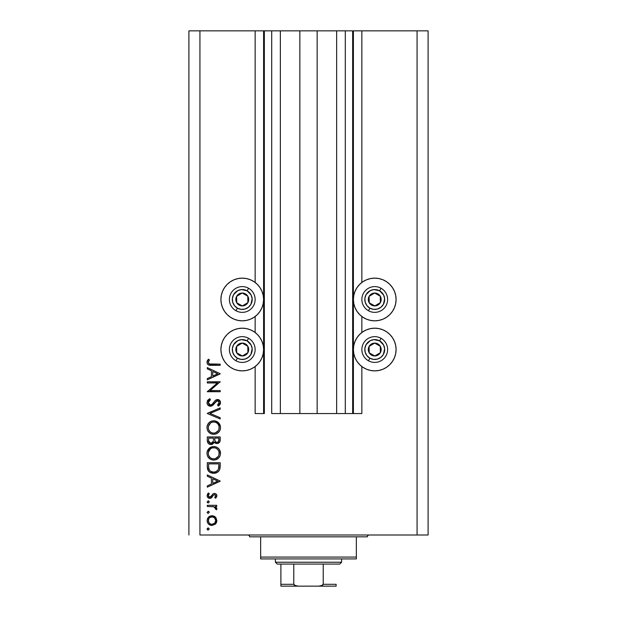 <?xml version="1.0" encoding="UTF-8"?>
<svg xmlns="http://www.w3.org/2000/svg" width="617" height="617" viewBox="0 0 617 617"><rect width="100%" height="100%" fill="white"/><g stroke="black" fill="none" stroke-linecap="round" stroke-linejoin="round"><path stroke-width="0.93" d="M352.662 413.56L345.296 413.56L352.662 413.56L352.662 30.85L345.296 30.85L345.296 413.56L336.651 413.56L345.296 413.56L345.296 30.85L336.651 30.85L336.651 413.56L317.146 413.56L336.651 413.56L336.651 30.85L299.854 30.85L317.146 30.85L317.146 413.56L280.349 413.56L299.854 413.56L299.854 30.85L280.349 30.85L280.349 413.56L271.704 413.56L280.349 413.56L280.349 30.85L271.704 30.85L271.704 413.56L271.704 30.85L264.338 30.85L264.338 413.56L255.145 413.56L255.145 366.552L255.145 413.56L263.606 413.56L263.606 30.85L255.145 30.85L255.145 282.463L255.145 30.85L199.939 30.85L199.939 535.001L417.061 535.001L417.061 30.85L353.394 30.85L353.394 413.56L352.662 413.56L352.662 30.85L317.146 30.85L317.146 413.56L299.854 413.56L299.854 30.85L264.338 30.85L264.338 413.56L263.606 413.56L263.606 30.85L264.338 30.85L188.902 30.85L188.902 535.001L188.902 30.85L199.939 30.85L199.939 535.001L428.098 535.001L417.061 535.001L417.061 30.85L361.855 30.85L361.855 282.463L361.855 30.85L353.394 30.85L353.394 413.56L361.855 413.56L361.855 366.552L361.855 413.56L352.716 413.56M255.145 332.509L255.145 316.506L255.145 332.509M361.855 332.509L361.855 316.506L361.855 332.509M378.9 320.416L374.735 320.825A21.34 21.34 0 0 1 353.394 299.484A21.34 21.34 0 0 1 374.735 278.144L378.9 278.552L382.91 279.763L386.597 281.738L389.828 284.391L392.481 287.63L394.456 291.317L395.674 295.319L396.083 299.484L395.674 303.649L394.456 307.652L392.481 311.338L389.828 314.577L386.597 317.231L382.91 319.205L378.9 320.416L374.735 320.825L370.578 320.416L366.567 319.205L362.881 317.231L359.649 314.577L356.988 311.338L355.022 307.652L353.803 303.649L353.394 299.484L353.803 295.319L355.022 291.317L356.988 287.63L359.649 284.391L362.881 281.738L366.567 279.763L370.578 278.552L374.735 278.144A21.34 21.34 0 0 1 396.083 299.484A21.34 21.34 0 0 1 374.735 320.825L370.578 320.416M378.9 370.462L374.735 370.871A21.34 21.34 0 0 1 353.394 349.53A21.34 21.34 0 0 1 374.735 328.19A21.34 21.34 0 0 1 396.083 349.53A21.34 21.34 0 0 1 374.735 370.871L370.578 370.462L366.567 369.251L362.881 367.277L359.649 364.624L356.988 361.392L355.022 357.698L353.803 353.695L353.394 349.53L353.803 345.366L355.022 341.363L356.988 337.676L359.649 334.437L362.881 331.784L366.567 329.81L370.578 328.599L374.735 328.19L378.9 328.599L382.91 329.81L386.597 331.784L389.828 334.437L392.481 337.676L394.456 341.363L395.674 345.366L396.083 349.53L395.674 353.695L394.456 357.698L392.481 361.392L389.828 364.624L386.597 367.277L382.91 369.251L378.9 370.462L374.735 370.871L370.578 370.462M246.422 320.416L242.265 320.825A21.34 21.34 0 0 1 220.917 299.484A21.34 21.34 0 0 1 242.265 278.144L246.422 278.552L250.433 279.763L254.119 281.738L257.351 284.391L260.012 287.63L261.978 291.317L263.197 295.319L263.606 299.484L263.197 303.649L261.978 307.652L260.012 311.338L257.351 314.577L254.119 317.231L250.433 319.205L246.422 320.416L242.265 320.825L238.1 320.416L234.09 319.205L230.403 317.231L227.172 314.577L224.519 311.338L222.544 307.652L221.326 303.649L220.917 299.484L221.326 295.319L222.544 291.317L224.519 287.63L227.172 284.391L230.403 281.738L234.09 279.763L238.1 278.552L242.265 278.144A21.34 21.34 0 0 1 263.606 299.484A21.34 21.34 0 0 1 242.265 320.825L238.1 320.416M246.422 370.462L242.265 370.871A21.34 21.34 0 0 1 220.917 349.53A21.34 21.34 0 0 1 242.265 328.19A21.34 21.34 0 0 1 263.606 349.53A21.34 21.34 0 0 1 242.265 370.871L238.1 370.462L234.09 369.251L230.403 367.277L227.172 364.624L224.519 361.392L222.544 357.698L221.326 353.695L220.917 349.53L221.326 345.366L222.544 341.363L224.519 337.676L227.172 334.437L230.403 331.784L234.09 329.81L238.1 328.599L242.265 328.19L246.422 328.599L250.433 329.81L254.119 331.784L257.351 334.437L260.012 337.676L261.978 341.363L263.197 345.366L263.606 349.53L263.197 353.695L261.978 357.698L260.012 361.392L257.351 364.624L254.119 367.277L250.433 369.251L246.422 370.462L242.265 370.871L238.1 370.462M207.304 382.964L217.415 382.964L207.304 382.964L207.304 381.807L220.184 381.807L210.042 390.561L220.184 390.561L220.184 391.718L207.304 391.718L217.415 382.964L207.304 391.718L220.184 391.718L220.184 390.561L210.042 390.561L220.184 381.807L207.304 381.807L207.304 382.964L207.304 381.807L220.184 382.054M210.459 406.248L207.968 405.13L206.988 402.924L207.782 400.202L209.788 398.651L210.443 399.739L208.978 400.88L208.291 402.569L208.87 404.297L209.927 405.014L211.916 404.49L215.287 400.425L216.714 399.585L219.228 400.017L220.5 402.346L220.153 404.189L218.333 406.086L217.539 405.037L219.066 403.294L219.097 401.837L218.233 400.788L217.084 400.695L212.618 405.454L210.459 406.248L217.562 400.634L219.189 402.523L217.539 405.037L218.333 406.086L220.516 402.654C220.392 400.742 219.39 399.677 217.508 399.477L215.549 400.202L211.739 404.629L210.474 405.091L208.291 402.569L210.443 399.739L209.788 398.651L206.973 402.569C207.135 404.76 208.299 405.986 210.459 406.248L210.459 406.248M220.184 417.724L220.184 418.966L207.304 413.513L220.184 407.899L220.184 409.14L210.035 413.429L220.184 417.724L220.184 418.966L207.304 413.513L220.184 418.966L220.184 417.724L210.035 413.429L220.184 409.14L220.184 407.899L207.304 413.351L220.184 407.899L220.184 409.14M206.973 427.573L207.451 424.974L208.908 422.768L211.091 421.28L213.683 420.779L216.282 421.272L218.503 422.699L219.991 424.882L220.516 427.465L220.045 430.095L218.58 432.332L216.374 433.828L213.744 434.322L211.145 433.836L208.947 432.363L207.459 430.172L206.973 427.573C207.351 431.707 209.61 433.952 213.744 434.322C217.924 433.944 220.184 431.661 220.516 427.465C220.092 423.355 217.816 421.126 213.683 420.779C209.564 421.172 207.327 423.439 206.973 427.573M213.683 446.538C209.564 446.932 207.327 449.199 206.973 453.333L207.451 450.734L208.908 448.528L211.091 447.04L213.683 446.538L216.282 447.032L218.503 448.459L219.991 450.641L220.516 453.225L220.045 455.855L218.58 458.092L216.374 459.588L213.744 460.081L211.145 459.596L208.947 458.123L207.459 455.932L206.973 453.333C207.351 457.467 209.61 459.711 213.744 460.081C217.924 459.704 220.184 457.421 220.516 453.225C220.092 449.114 217.816 446.885 213.683 446.538L214.022 446.546M207.304 476.201L207.304 474.943L220.184 481.052L207.304 487.16L207.304 485.903L211.43 483.998L211.43 478.16L207.304 476.201L207.304 474.943L207.304 476.201L211.43 478.16L211.43 483.998L207.304 485.903L207.304 487.16L220.184 481.214L207.304 487.16L207.304 485.903M208.207 527.944L207.135 529.016L208.207 527.944L209.286 529.016L208.207 530.096L207.135 529.016L208.207 530.096L209.286 529.016L208.423 527.967M211.986 515.727L213.775 516.051L215.68 517.37L216.883 520.601L216.498 522.56L215.325 524.18L211.986 525.468L208.531 524.049L207.474 522.476L207.135 520.601L207.466 518.727L208.531 517.146L211.986 515.727C209.001 516.005 207.381 517.624 207.135 520.601C207.389 523.571 209.001 525.198 211.986 525.468L215.325 524.18L216.883 520.601L215.325 517.015L211.508 515.75M207.135 512.341L208.207 511.269L209.286 512.341L208.207 513.413L207.135 512.341L208.207 513.413L209.286 512.341L208.207 511.269L207.135 512.341M207.304 506.48L207.304 505.323L207.304 506.48L207.304 505.323L216.714 505.323L216.714 506.48L215.325 506.48L216.752 508.069L216.559 509.781L215.557 509.148L215.302 507.552L214.053 506.788L207.304 506.48L213.698 506.688L216.559 509.781L216.883 508.778L215.325 506.48L216.714 506.48L216.714 505.323L207.304 505.323L216.714 505.323L216.714 506.48M207.135 501.937L208.207 500.865L209.286 501.937L208.207 503.009L207.135 501.937L208.207 503.009L209.286 501.937L208.207 500.865L207.135 501.937M214.407 493.438L215.842 493.839L216.837 495.335L216.768 496.515L215.541 498.22L214.731 497.441L215.703 495.574L214.701 494.61L213.521 494.981L210.621 498.281L208.33 497.934L207.181 496.168L207.466 494.14L208.415 492.937L209.286 493.708L208.369 495.035L208.399 496.184L209.649 497.225L210.86 496.762L212.958 493.862L214.407 493.438L212.958 493.862L210.706 496.916L209.811 497.233L208.291 495.574L209.286 493.708L208.415 492.937L207.135 495.628C207.266 497.317 208.176 498.235 209.857 498.389L211.315 497.95L213.605 494.911L214.454 494.587L215.726 495.813L214.731 497.441L215.541 498.22L216.883 495.813C216.737 494.325 215.919 493.531 214.407 493.438L214.215 493.446M208.453 471.049L207.304 466.714C207.343 470.856 209.433 473.046 213.582 473.293L209.873 472.298L208.068 470.478L207.366 468.01L207.304 462.719L220.184 462.719L220.099 467.385L219.32 470.293L217.3 472.352L213.582 473.293C216.498 473.316 218.541 472.02 219.714 469.406L220.184 462.719L207.304 462.719L207.304 466.714L207.304 462.719L220.184 462.719L220.184 465.326M207.312 440.831L207.304 436.959L207.304 440.445L207.304 436.959L220.184 436.959L219.876 441.656L217.724 443.492L215.788 443.361L214.253 442.081L212.564 444.186L210.189 444.479L208.245 443.314L207.304 440.445C207.358 442.89 208.577 444.263 210.96 444.556L214.253 442.081L216.991 443.569C219.266 443.23 220.331 441.865 220.184 439.474L220.184 436.959L207.304 436.959L220.184 436.959L220.184 439.474M207.304 368.873L207.304 367.609L220.184 373.717L207.304 379.833L207.304 378.576L211.43 376.671L211.43 370.832L207.304 368.873L207.304 367.609L207.304 368.873L211.43 370.832L211.43 376.671L207.304 378.576L207.304 379.833L220.184 373.887L207.304 379.833L207.304 378.576M208.839 360.814L208.315 362.626L209.487 363.961L220.184 364.146L220.184 365.295L208.423 364.878L207.32 363.799L206.973 362.295L208.461 359.187L209.448 359.873L208.291 362.356L209.448 359.873L208.461 359.187L206.973 362.295C207.405 364.647 208.908 365.65 211.484 365.295L220.184 365.295L220.184 364.146L211.616 364.146C209.873 364.446 208.762 363.853 208.291 362.356L208.615 363.336M428.098 30.85L428.098 535.001L428.098 30.85L417.061 30.85L428.098 30.85M234.09 369.251L230.403 367.277M224.519 361.392L222.544 357.698M221.326 353.695L220.917 349.53L221.326 345.366M234.09 319.205L230.403 317.231M224.519 311.338L222.544 307.652M221.326 303.649L220.917 299.484L221.326 295.319M395.674 345.366L396.083 349.53L395.674 353.695M394.456 357.698L392.481 361.392M386.597 367.277L382.91 369.251M395.674 295.319L396.083 299.484L395.674 303.649M394.456 307.652L392.481 311.338M386.597 317.231L382.91 319.205M208.214 530.096L209.286 529.024M207.782 530.003L207.219 529.432M207.158 528.808L207.459 528.252M215.996 517.763L216.86 521.103M216.498 522.56L215.68 523.825M211.986 525.468L211.508 525.445M209.279 524.658L208.646 524.165M207.914 523.324L207.667 522.915M207.651 522.877L207.474 522.483M207.312 521.99L207.219 521.573M207.212 519.661L208.531 517.146M208.538 517.139L210.081 516.097M212.896 515.804L214.878 516.653M214.593 516.46L215.318 517.015M209.919 517.501L209.333 517.971M214.346 517.717L212.341 516.899L209.911 517.501M214.647 523.193L215.726 520.601C215.495 522.861 214.246 524.103 211.978 524.311L214.6 523.239M213.405 524.041L214.346 523.471M210.528 524.026L211.978 524.311C209.711 524.103 208.484 522.869 208.291 520.601L209.209 523.093M209.333 523.231L210.551 524.034M208.353 519.884L208.291 520.601C208.484 518.334 209.711 517.092 211.978 516.884C214.246 517.092 215.495 518.326 215.726 520.601L214.616 517.971M208.893 518.527L208.353 521.326M208.43 511.292L208.955 511.57M209.286 512.341L208.207 513.413M207.998 513.398L207.158 512.573M215.672 508.192L215.557 509.148L215.726 508.555L215.557 509.148L216.559 509.781L216.852 509.04M214.731 507.097L213.297 506.611M212.896 506.565L212.495 506.534M208.43 500.888L208.955 501.166M209.286 501.937L208.207 503.009M207.998 502.994L207.158 502.169M216.205 497.518L215.541 498.22L214.917 497.279M214.701 494.61L213.443 495.05M214.454 494.587L213.605 494.911M212.634 496.253L212.873 495.844M212.364 496.724L212.055 497.179M211.315 497.95L210.243 498.359M209.317 498.343L208.801 498.189M208.322 497.927L207.921 497.595M207.898 497.572L207.459 496.978M207.358 496.762L207.181 496.168M208.415 492.937L209.286 493.708L208.908 494.086M208.585 494.533L208.369 495.035M208.315 495.297L208.384 496.137M208.747 496.754L209.202 497.094M211.677 495.49L209.811 497.233L210.86 496.77M216.158 494.094L215.356 493.592M216.328 494.271L216.706 494.865M216.837 495.335L216.883 495.813M220.184 481.052L207.304 474.943L220.184 481.052M217.67 481.121L212.749 483.389L212.749 478.784L217.67 481.121L212.749 478.784L212.749 483.389L217.67 481.121M220.161 466.437L220.014 468.133M219.976 468.403L219.799 469.167M219.714 469.406L219.536 469.861M219.313 470.301L218.842 471.01M217.786 472.028L216.444 472.776M215.503 473.069L216.428 472.784M215.032 473.17L214.554 473.239M212.934 473.27L212.287 473.193M210.443 472.614L209.88 472.306M209.857 472.29L209.34 471.928M208.986 471.627L208.068 470.478M218.858 464.786L218.503 468.743L218.858 464.786M218.372 469.121L218.503 468.743C217.654 470.995 216.019 472.121 213.582 472.136L216.043 471.627M217.269 470.786L215.935 471.673L217.801 470.185M208.762 468.133L208.623 465.357L208.762 468.133L209.633 470.362L210.729 471.373L213.582 472.136C211.322 472.136 209.78 471.11 208.947 469.036L209.209 469.691M208.623 463.876L218.858 463.876L208.623 463.876L208.623 465.357L208.623 463.876M214.5 472.074L215.179 471.936M218.349 469.182L218.565 468.504M209.626 470.355L210.088 470.879M211.33 471.697L212.418 472.028M208.677 467.208L208.739 467.925M214.354 446.569L215.001 446.662M215.009 446.662L214.346 446.569M216.274 447.024L215.564 446.785M216.891 447.302L217.469 447.641M218.079 448.081L218.495 448.451M218.588 448.536L219.336 449.438M219.621 449.893L220.485 453.896M220.045 455.855L219.768 456.472L220.045 455.855M219.752 456.495L218.611 458.061M218.58 458.092L215.857 459.773M211.778 459.812L211.191 459.611M211.107 459.58L210.582 459.333M209.934 458.94L207.79 456.619M208.245 457.313L207.821 456.665M207.088 452.006L207.219 451.405M207.289 451.181L213.019 446.569M219.991 450.641L219.66 449.955M209.441 458.57L209.973 458.971M210.304 457.721L208.901 455.924L210.281 457.698L212.024 458.662M208.384 452.192L208.291 453.287C208.554 449.909 210.351 448.05 213.69 447.695C217.053 448.027 218.888 449.893 219.189 453.287L219.189 453.287C218.919 456.688 217.107 458.57 213.752 458.925C210.358 458.585 208.546 456.711 208.291 453.287L208.415 454.528M209.286 450.024L210.644 448.644L208.415 452.053M215.302 447.927L212.618 447.795L210.636 448.652L211.585 448.112M218.927 455.03L219.089 452.199L218.271 450.194L216.775 448.628L217.577 449.307M218.58 455.87L219.089 454.367M210.644 457.976L212.664 458.824L214.855 458.817M215.318 458.709L218.295 456.387M217.585 457.32L217.986 456.835M208.384 454.374L208.747 455.593M209.194 456.449L210.281 457.698M212.587 447.803L211.639 448.089M219.089 452.199L218.942 451.621M218.773 451.158L218.588 450.749M217.292 449.037L215.819 448.104M215.803 448.104L215.325 447.934M219.876 441.656L219.529 442.304M218.418 443.245L217.732 443.484M215.41 443.191L214.762 442.728M214.037 442.605L213.783 443.068M212.047 444.394L211.523 444.518M210.544 444.533L209.541 444.279M207.983 442.975L208.993 443.978M207.806 442.674L207.52 441.988M213.389 440.091L213.413 438.888M209.811 443.052L209.001 442.15L210.358 443.314L211.993 443.137M208.723 441.286L209.001 442.15M214.77 439.898L215.41 441.695L216.968 442.412C215.248 441.988 214.5 440.816 214.731 438.895L214.731 438.116L218.858 438.116L218.858 439.69C218.996 441.224 218.364 442.134 216.968 442.412L217.67 442.289M217.431 442.358L218.688 441.086L218.858 438.116L214.731 438.116L214.839 440.407M212.757 442.451L213.258 441.294L210.96 443.399C209.171 442.952 208.399 441.741 208.623 439.767L208.623 438.116L213.413 438.116L208.623 438.116L208.623 439.767M208.685 441.008L210.96 443.399L211.785 443.245M218.688 441.086L218.858 439.69M214.731 438.895L214.762 439.774M214.354 420.809L215.009 420.902M215.264 420.948L220.385 426.146M219.752 430.735L219.451 431.252M219.405 431.322L218.611 432.301M216.328 433.851L215.834 434.021M211.778 434.052L211.191 433.851M211.122 433.828L210.59 433.581M209.973 433.211L209.441 432.81M208.947 432.363L207.79 430.859M208.253 431.561L207.806 430.89M207.088 426.247L207.173 425.853M207.219 425.661L207.428 425.013M207.929 424.026L208.908 422.768M208.924 422.761L209.911 421.928M210.744 421.434L211.546 421.11M220.223 425.506L219.991 424.882M218.958 423.185L218.503 422.699M216.374 433.828L218.58 432.332M220.254 429.463L220.4 428.807M210.304 431.962L208.901 430.165L210.281 431.939L212.024 432.903M208.384 426.432L208.291 427.527C208.554 424.149 210.351 422.29 213.69 421.935C217.053 422.267 218.888 424.134 219.189 427.527L219.189 427.527C218.919 430.928 217.107 432.81 213.752 433.165C210.358 432.833 208.546 430.951 208.291 427.527L208.415 428.769M209.286 424.265L210.644 422.884L208.415 426.293M215.302 422.167L212.618 422.036L210.636 422.892L211.585 422.352M218.927 429.27L219.089 426.44L218.271 424.434L216.775 422.869L217.577 423.547M218.58 430.111L219.089 428.607M210.644 432.216L212.664 433.065L214.855 433.057M215.318 432.949L218.295 430.627M217.585 431.561L217.986 431.075M208.384 428.614L208.747 429.833M209.194 430.689L210.281 431.939M212.587 422.043L211.639 422.329M219.089 426.44L218.942 425.861M218.773 425.398L218.588 424.99M217.292 423.277L215.819 422.344M215.803 422.344L215.325 422.175M207.351 400.896L208.037 399.916M209.788 398.651L210.443 399.739L209.672 400.24M209.348 400.502L208.477 401.667M208.307 402.338L208.33 403.032M208.615 403.911L208.87 404.297M208.97 404.413L209.41 404.783M213.335 402.932L213.79 402.307M218.109 399.538L219.598 400.325M219.675 400.41L220.045 400.911M220.47 403.194L220.354 403.688M220.346 403.703L220.161 404.174M219.876 404.636L219.436 405.153M219.158 405.423L218.757 405.762M218.333 406.086L217.847 404.798M218.426 404.266L219.066 403.294M219.158 402.916L219.097 401.844M218.642 401.081L218.241 400.788M217.732 400.649L216.744 400.819M216.652 400.873L217.084 400.695M216.243 401.15L215.24 402.338M214.215 403.749L213.266 404.86M211.762 405.963L210.79 406.225M209.325 406.055L208.407 405.539M210.212 405.076L209.464 404.814M220.184 390.561L220.184 391.718L207.304 391.456M220.184 373.717L207.304 367.609L220.184 373.717M217.67 373.786L212.749 376.062L212.749 371.457L217.67 373.786L212.749 371.457L212.749 376.062L217.67 373.786M220.184 364.146L220.184 365.295L211.484 365.295M208.423 364.878L207.489 364.069M207.003 361.84L207.219 360.999M207.752 360.043L207.405 360.598M208.16 359.526L208.461 359.187L209.448 359.873L208.924 360.675M208.399 361.716L208.291 362.356M208.484 363.128L208.978 363.698M209.024 363.737L210.011 364.069M210.096 364.076L211.608 364.146M208.885 522.668L209.348 523.239M211.253 524.249L212.341 524.296M215.441 522.028L215.657 519.869M211.978 516.884L211.253 516.946M208.623 465.357L208.631 466.282M212.834 472.09L213.983 472.121M218.703 467.763L218.804 466.776M218.85 465.781L218.858 465.28M208.677 455.423L209.163 456.403M213.204 458.901L214.292 458.901M214.832 458.824L217.253 457.637M219.189 453.287L219.166 452.739M216.775 448.628L216.305 448.343M214.238 447.718L212.618 447.795M208.677 451.166L208.291 453.287M212.973 442.088L213.312 440.993M208.677 429.663L209.163 430.643M213.204 433.142L214.292 433.142M214.832 433.065L217.253 431.877M219.189 427.527L219.166 426.979M216.775 422.869L216.305 422.583M214.238 421.959L212.618 422.036M208.677 425.406L208.291 427.527M240.938 305.137L242.342 305.924A6.44 6.44 0 0 1 239.111 305.099L239.535 304.351L240.938 305.137L239.535 304.351L239.111 305.099L240.676 305.724L244.008 305.685L246.877 303.98L247.88 302.631L248.504 301.073L248.458 297.733L247.795 296.191L245.412 293.869L242.18 293.044L240.514 293.283L238.972 293.947L236.643 296.337L236.018 297.895L236.064 301.235L236.727 302.777L239.111 305.099A6.44 6.44 0 0 1 242.18 293.044A6.44 6.44 0 0 1 247.88 302.631L247.795 296.191L242.18 293.044L236.643 296.337L236.727 302.777L239.535 304.351L236.727 302.777L236.643 296.337L242.18 293.044L247.795 296.191L247.88 302.631A6.44 6.44 0 0 1 242.342 305.924L247.88 302.631L242.342 305.924L240.938 305.137M247.116 290.815A9.934 9.934 0 0 1 250.926 304.343A9.934 9.934 0 0 1 237.406 308.153L235.964 310.721A12.88 12.88 0 0 0 253.494 305.777A12.88 12.88 0 0 0 248.558 288.247L247.116 290.815L251.111 294.972L252.168 298.705L250.926 304.343L248.412 307.289L244.957 309.048L241.093 309.348L237.406 308.153L234.46 305.631L232.702 302.183L232.393 298.312L233.596 294.625L237.753 290.63L241.486 289.581L247.116 290.815L248.558 288.247A12.88 12.88 0 0 1 253.494 305.777A12.88 12.88 0 0 1 235.964 310.721A12.88 12.88 0 0 1 231.028 293.191A12.88 12.88 0 0 1 248.558 288.247A12.88 12.88 0 0 0 231.028 293.191A12.88 12.88 0 0 0 235.964 310.721L237.406 308.153A9.934 9.934 0 0 1 233.596 294.625A9.934 9.934 0 0 1 247.116 290.815M373.416 305.137L374.82 305.924A6.44 6.44 0 0 1 371.588 305.099L372.012 304.351L373.416 305.137L372.012 304.351L371.588 305.099L373.154 305.724L376.486 305.685L378.028 305.022L380.357 302.631L380.982 301.073L380.936 297.733L380.273 296.191L377.889 293.869L374.658 293.044L372.992 293.283L370.123 294.988L369.12 296.337L368.496 297.895L368.542 301.235L369.205 302.777L371.588 305.099A6.44 6.44 0 0 1 374.658 293.044A6.44 6.44 0 0 1 380.357 302.631L380.273 296.191L374.658 293.044L369.12 296.337L369.205 302.777L372.012 304.351L369.205 302.777L369.12 296.337L374.658 293.044L380.273 296.191L380.357 302.631A6.44 6.44 0 0 1 374.82 305.924L380.357 302.631L374.82 305.924L373.416 305.137M379.594 290.815A9.934 9.934 0 0 1 383.404 304.343A9.934 9.934 0 0 1 369.884 308.153L368.442 310.721A12.88 12.88 0 0 0 385.972 305.777A12.88 12.88 0 0 0 381.036 288.247L379.594 290.815L383.589 294.972L384.646 298.705L383.404 304.343L380.89 307.289L377.434 309.048L373.57 309.348L369.884 308.153L366.938 305.631L365.179 302.183L364.871 298.312L366.074 294.625L370.231 290.63L373.964 289.581L379.594 290.815L381.036 288.247A12.88 12.88 0 0 1 385.972 305.777A12.88 12.88 0 0 1 368.442 310.721A12.88 12.88 0 0 1 363.506 293.191A12.88 12.88 0 0 1 381.036 288.247A12.88 12.88 0 0 0 363.506 293.191A12.88 12.88 0 0 0 368.442 310.721L369.884 308.153A9.934 9.934 0 0 1 366.074 294.625A9.934 9.934 0 0 1 379.594 290.815M373.416 355.184L374.82 355.97A6.44 6.44 0 0 1 371.588 355.153L372.012 354.397L373.416 355.184L372.012 354.397L371.588 355.153L373.154 355.77L376.486 355.731L378.028 355.068L380.357 352.677L380.982 351.119L380.936 347.787L380.273 346.237L377.889 343.916L374.658 343.091L372.992 343.33L370.123 345.034L369.12 346.384L368.496 347.942L368.542 351.281L369.205 352.824L371.588 355.153A6.44 6.44 0 0 1 374.658 343.091A6.44 6.44 0 0 1 380.357 352.677L380.273 346.237L374.658 343.091L369.12 346.384L369.205 352.824L372.012 354.397L369.205 352.824L369.12 346.384L374.658 343.091L380.273 346.237L380.357 352.677A6.44 6.44 0 0 1 374.82 355.97L380.357 352.677L374.82 355.97L373.416 355.184M379.594 340.862A9.934 9.934 0 0 1 383.404 354.389A9.934 9.934 0 0 1 369.884 358.199L368.442 360.768A12.88 12.88 0 0 0 385.972 355.824A12.88 12.88 0 0 0 381.036 338.293L379.594 340.862L383.589 345.019L384.646 348.752L383.404 354.389L380.89 357.336L377.434 359.094L373.57 359.395L369.884 358.199L366.938 355.677L365.179 352.23L364.871 348.358L366.074 344.672L370.231 340.677L373.964 339.628L379.594 340.862L381.036 338.293A12.88 12.88 0 0 1 385.972 355.824A12.88 12.88 0 0 1 368.442 360.768A12.88 12.88 0 0 1 363.506 343.237A12.88 12.88 0 0 1 381.036 338.293A12.88 12.88 0 0 0 363.506 343.237A12.88 12.88 0 0 0 368.442 360.768L369.884 358.199A9.934 9.934 0 0 1 366.074 344.672A9.934 9.934 0 0 1 379.594 340.862M240.938 355.184L242.342 355.97A6.44 6.44 0 0 1 239.111 355.153L239.535 354.397L240.938 355.184L239.535 354.397L239.111 355.153L240.676 355.77L244.008 355.731L246.877 354.027L247.88 352.677L248.504 351.119L248.458 347.787L247.795 346.237L245.412 343.916L242.18 343.091L240.514 343.33L238.972 343.993L236.643 346.384L236.018 347.942L236.064 351.281L236.727 352.824L239.111 355.153A6.44 6.44 0 0 1 242.18 343.091A6.44 6.44 0 0 1 247.88 352.677L247.795 346.237L242.18 343.091L236.643 346.384L236.727 352.824L239.535 354.397L236.727 352.824L236.643 346.384L242.18 343.091L247.795 346.237L247.88 352.677A6.44 6.44 0 0 1 242.342 355.97L247.88 352.677L242.342 355.97L240.938 355.184M247.116 340.862A9.934 9.934 0 0 1 250.926 354.389A9.934 9.934 0 0 1 237.406 358.199L235.964 360.768A12.88 12.88 0 0 0 253.494 355.824A12.88 12.88 0 0 0 248.558 338.293L247.116 340.862L251.111 345.019L252.168 348.752L250.926 354.389L248.412 357.336L244.957 359.094L241.093 359.395L237.406 358.199L234.46 355.677L232.702 352.23L232.393 348.358L233.596 344.672L237.753 340.677L241.486 339.628L247.116 340.862L248.558 338.293A12.88 12.88 0 0 1 253.494 355.824A12.88 12.88 0 0 1 235.964 360.768A12.88 12.88 0 0 1 231.028 343.237A12.88 12.88 0 0 1 248.558 338.293A12.88 12.88 0 0 0 231.028 343.237A12.88 12.88 0 0 0 235.964 360.768L237.406 358.199A9.934 9.934 0 0 1 233.596 344.672A9.934 9.934 0 0 1 247.116 340.862M247.779 535.001A1.843 1.843 0 0 1 249.623 536.836A1.843 1.843 0 0 0 247.779 535.001M367.377 536.836A1.843 1.843 0 0 1 369.221 535.001A1.843 1.843 0 0 0 367.377 536.836L260.659 536.836L260.659 557.082L356.341 557.082L356.341 536.836L249.623 536.836L260.659 536.836L260.659 558.917L356.341 558.917L260.659 558.917L260.659 557.082L356.341 557.082L356.341 536.836L367.377 536.836M356.341 558.917L356.341 557.082L356.341 558.917M280.897 584.916L280.897 564.069L280.897 584.307L293.777 584.307L295.682 585.857L298.258 586.15L336.103 586.15L318.742 586.15L321.318 585.857L323.223 584.307L336.103 584.307L336.103 586.15L336.103 584.307L323.223 584.307L323.223 564.069L339.782 564.069L341.617 562.234L275.383 562.234L277.218 564.069L323.223 564.069L277.218 564.069L275.383 562.234L341.617 562.234L341.617 558.917L341.617 562.234L339.782 564.069L323.223 564.069L323.223 584.307L322.514 585.356L318.742 586.15L298.258 586.15L294.486 585.356L293.777 584.307L293.777 564.069L293.777 584.307L280.897 584.307L280.897 586.15L298.258 586.15L280.897 586.15M275.383 558.917L275.383 562.234L275.383 558.917M336.103 584.307L336.103 586.088"/></g></svg>
